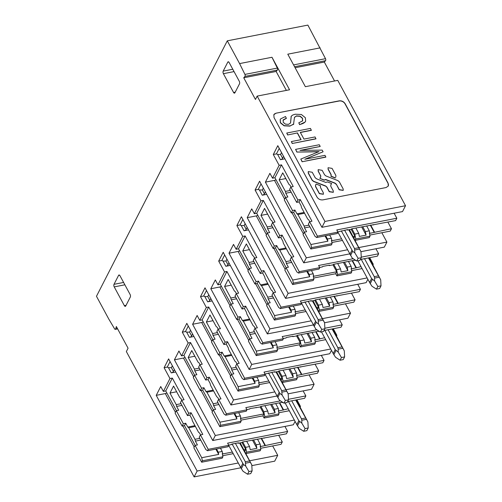 <?xml version="1.0" encoding="UTF-8"?>
<svg xmlns="http://www.w3.org/2000/svg" width="502" height="502" viewBox="0 0 502 502"><rect width="100%" height="100%" fill="white"/><g stroke="black" fill="none" stroke-linecap="round" stroke-linejoin="round"><path stroke-width="0.75" d="M334.558 80.991L324.317 62.053L325.534 60.679A1.393 0.69 -101 0 0 325.509 58.678L307.87 25.1L227.287 40.831L96.472 296.287L108.777 319.046L114.613 328.885A1.393 0.69 79 0 0 115.272 329.35A1.393 0.69 79 0 0 115.667 328.879L116.357 326.526L128.073 348.2L126.353 351.557L194.13 476.9L197.135 471.027L156.222 395.35L160.734 386.534L163.37 391.409L169.958 378.539L164.104 367.702L168.616 358.892L212.754 440.524L215.333 435.491L174.414 359.815L178.932 350.998L181.567 355.874L188.156 343.004L182.295 332.167L186.813 323.357L230.951 404.988L232.244 402.472L233.53 399.956L192.611 324.279L197.129 315.463L199.765 320.339L206.353 307.469L200.493 296.632L205.011 287.822L249.149 369.459L251.728 364.421L210.809 288.744L215.32 279.928L217.962 284.81L224.551 271.933L218.69 261.096L223.202 252.286L267.346 333.924L269.925 328.885L229.006 253.209L233.518 244.399L236.153 249.274L242.748 236.404L236.888 225.567L241.399 216.751L285.544 298.389L288.123 293.35L247.204 217.673L251.715 208.863L254.351 213.739L260.946 200.869L255.085 190.032L259.597 181.216L303.741 262.853L306.32 257.815L265.401 182.138L269.913 173.328L272.548 178.204L279.143 165.334L273.283 154.497L277.794 145.68L321.933 227.318L324.945 221.445L257.168 96.095L255.449 99.459L243.734 77.785L244.951 76.411L277.342 70.085L276.125 71.46L243.734 77.785M321.933 227.318L402.516 211.587L405.528 205.713L337.752 80.37L305.36 86.689L287.784 54.178L320.176 47.859M381.853 232.746L386.904 242.083L384.325 247.122L360.969 251.678L348.746 229.784M367.866 279.263L366.127 282.657L285.544 298.389M345.458 303.81L350.509 313.154L347.93 318.193L324.574 322.748L312.351 300.855M331.471 350.333L329.732 353.728L249.149 369.459M309.063 374.881L314.114 384.225L311.535 389.257L288.186 393.819L275.956 371.926M295.076 421.404L293.337 424.792L212.754 440.524M272.668 445.952L277.719 455.295L274.713 461.169L251.828 465.636M244.926 74.409L239.592 63.591L271.984 57.266L277.317 68.084L244.926 74.409A1.393 0.69 79 0 1 244.951 76.411M227.287 40.831L239.592 63.591M228.736 61.972L227.776 62.16A1.851 0.916 79 0 1 228.203 61.784A1.851 0.916 79 0 1 229.125 62.486L239.285 81.268A1.851 0.916 79 0 1 239.492 83.834L234.905 92.788A1.851 0.916 79 0 1 234.484 93.159A1.851 0.916 79 0 1 233.555 92.462L235.243 92.13M234.057 71.598L223.396 73.681L233.555 92.462M223.396 73.681A1.851 0.916 79 0 1 223.189 71.115L232.784 69.245M227.776 62.16L223.189 71.115M124.872 284.803L114.218 286.887L124.37 305.668A1.851 0.916 79 0 0 125.299 306.371A1.851 0.916 79 0 0 125.726 305.994L130.313 297.04A1.851 0.916 79 0 0 130.106 294.479L119.947 275.692A1.851 0.916 79 0 0 119.018 274.996A1.851 0.916 79 0 0 118.591 275.366L114.01 284.32L123.599 282.45M114.218 286.887A1.851 0.916 79 0 1 114.01 284.32M271.984 57.266L289.56 89.776L257.168 96.095M405.528 205.713L324.945 221.445M276.018 113.188L339.22 100.846C341.736 100.595 343.701 101.542 345.125 103.688L388.09 183.155L388.266 186.041L386.094 187.541L322.893 199.878C320.376 200.135 318.406 199.187 316.988 197.035L274.023 117.568L273.847 114.688L276.018 113.188L339.132 101.015A4.631 3.407 -152.9 0 1 345.037 103.858L388.008 183.324A4.631 3.407 -152.9 0 1 388.222 186.123M284.898 158.82L280.455 159.686A1.851 0.86 151.6 0 0 282.607 158.255L283.574 156.373M273.283 154.497L276.439 153.882L277.625 154.447L280.455 159.686M279.143 165.334L281.509 164.869L293.231 186.543L290.859 187.008L289.641 189.386L296.669 202.388L297.893 200.009L290.859 187.008M297.893 200.009L300.259 199.545L311.98 221.219L309.608 221.683L308.391 224.061L315.061 236.404L316.706 237.534L317.421 236.135L309.608 221.683M316.706 237.534L337.244 233.524L337.965 232.125L317.421 236.135M337.965 232.125L336.792 229.954L396.831 218.232L394.126 213.224M324.317 62.053L295.12 67.751M349.63 253.893L303.741 262.853M386.904 242.083L359.043 247.524M347.415 249.795L306.32 257.815M275.968 179.678A1.851 0.86 -28.4 0 1 274.487 180.369L265.401 182.138M285.594 197.481L274.92 177.739L281.509 164.869M272.548 178.204L274.92 177.739M369.786 235.099L390.242 231.102L391.46 228.724L369.522 233.386L369.748 232.941L369.353 233.016L370.012 236.191L355.786 238.965L355.121 240.27M370.012 236.191L369.296 237.59L355.165 240.345M342.364 240.452L331.86 242.504M310.832 249.005L311.547 247.605L332.086 243.595L331.37 244.995L310.832 249.005L303.02 234.553L304.237 232.175L306.609 231.711L304.551 227.908L309.903 226.86M304.344 232.156L293.67 212.415L294.887 210.037L292.515 210.501L291.298 212.879L293.67 212.415M291.298 212.879L284.27 199.878L285.487 197.499L292.515 210.501M277.317 68.084A1.393 0.69 79 0 1 277.342 70.085M286.366 90.398L276.125 71.46M276.439 153.882L279.256 148.385M273.803 114.77A4.631 3.407 -152.9 0 1 275.931 113.352M346.951 229.734L347.409 230.048L351.362 229.276L351.588 228.83L395.614 220.61L396.831 218.232M337.852 231.911L347.641 229.602L347.409 230.048M309.715 221.664L308.705 219.794L307.739 219.104L301.489 207.539L301.1 205.732L299.041 201.923L300.259 199.545M296.669 202.388L299.041 201.923M285.487 197.499L287.853 197.035L285.801 193.232L291.154 192.184M290.231 190.478L285.406 191.419L285.801 193.232M285.406 191.419L279.156 179.86L282.739 172.864L288.989 184.422L289.955 185.119L290.965 186.982M277.625 154.447L280.555 154.465L281.522 152.577M308.981 225.153L304.156 226.095L304.551 227.908M304.156 226.095L297.906 214.536L304.57 213.237M304.137 212.44L296.946 213.846L297.906 214.536M296.946 213.846L294.887 210.037M311.547 247.605L310.907 244.518L304.237 232.175M332.086 243.595L331.433 240.42L331.828 240.345L331.596 240.791L341.498 238.858M351.162 229.314L354.901 236.241L353.954 238.099M354.901 236.241L353.132 236.586M351.896 228.768L354.788 234.12L355.786 238.965M387.889 222.122L391.46 228.724M331.056 176.12L331.031 174.721L328.101 169.312L328.057 167.831M335.242 177.997L330.925 176.315L331.194 175.857M320.784 176.873L319.862 178.323L324.179 180.011L325.698 179.465L335.003 183.092L336.346 184.234L339.189 189.812L343.186 190.396M336.265 184.397L334.916 183.261L325.61 179.634L324.091 180.174L319.862 178.323M320.646 177.131L320.621 175.738L318.193 171.245L318.142 169.764M330.73 185.031L331.659 183.575L327.342 181.893L325.823 182.433L316.511 178.806L315.168 177.664L312.244 172.255L308.278 171.596L308.366 173.014L312.175 180.061L313.618 181.285L325.591 185.947L326.846 187.252L329.274 191.745L333.272 192.329M308.228 171.697L308.278 173.177L312.093 180.231L313.53 181.448L325.503 186.117M320.32 186.041L320.502 185.753L316.185 184.071L315.52 185.15M315.526 185.138L315.551 186.631L319.366 193.678L323.363 194.268M320.207 146.458L300.014 150.399L322.184 150.111L323.087 151.78L304.821 159.278L325.014 155.338L325.804 157.132L302.104 161.757L300.823 159.065L318.996 151.61L296.864 152.075L295.584 149.37L319.285 144.745L320.207 146.458L301.106 150.336M318.908 151.78L296.864 152.075M323.087 151.78L305.856 158.933M311.416 130.187L300.309 132.359L303.961 139.098L315.061 136.933L315.927 138.866L292.227 143.497L291.361 141.558L301.093 139.663L297.448 132.917L287.627 134.982L286.755 133.043L310.456 128.412L311.328 130.357L300.384 132.49M300.936 139.694L297.36 133.08M302.681 120.637L302.505 118.478L300.064 116.332L296.437 116.075L294.454 117.405M293.777 123.956L289.905 126.102L284.132 125.826L280.373 122.821L280.191 119.589M286.441 118.215L283.266 119.821L283.178 122.25L285.343 124.12L288.518 124.358L290.558 122.952L291.26 116.169L292.791 114.996L295.201 114.224L301.388 114.506L305.379 117.75L305.649 121.202L305.203 121.86C304.218 123.021 302.386 123.9 299.707 124.496L298.784 122.795L302.386 121.057L302.593 118.315L300.146 116.163L296.519 115.906L294.498 117.317L293.538 124.308L289.993 125.933L284.22 125.657L280.461 122.651L280.235 119.495L280.656 118.867L285.512 116.533L286.353 118.384L282.984 120.279M290.514 123.04L291.173 116.338M291.26 116.169L291.041 116.539M305.599 121.289L305.116 122.03L299.625 124.665L298.784 122.795M373.482 224.959L373.024 224.645M279.156 179.86L285.82 178.561M325.026 235.909L327.888 241.205L310.907 244.518M327.888 241.205L327.429 238.996L331.389 238.224L331.828 240.345M329.651 235.005L331.389 238.224M366.642 225.887L369.309 230.826L365.362 231.591L366.09 235.124L359.376 236.429L358.735 233.348L354.788 234.12M369.309 230.826L369.748 232.941M355.843 227.996L358.735 233.348M370.721 225.097L374.473 232.043M370.319 225.172L374.26 232.464M335.33 177.833L331.013 176.146M335.819 177.099L335.876 175.436L332.067 168.383L328.101 167.724L328.101 169.312M331.138 175.951L331.113 174.552L328.189 169.143M336.346 184.234L339.277 189.643L343.236 190.302L343.148 188.884L339.339 181.837L337.896 180.62L325.93 175.951L324.581 174.809L322.152 170.322L318.193 169.657L318.281 171.075L320.621 175.738M320.728 176.968L320.703 175.568M331.659 183.575L330.787 184.937L330.812 186.33L333.24 190.823L333.328 192.241L329.362 191.576L326.934 187.089L325.591 185.947M315.614 184.968L315.639 186.462L319.448 193.515L323.413 194.174L323.326 192.755L320.401 187.346L320.502 185.753M296.952 151.905L295.584 149.37M325.892 156.963L302.104 161.757M302.191 161.588L300.823 159.065M316.015 138.696L292.227 143.497M297.448 132.917L287.627 134.982M287.715 134.818L286.755 133.043M292.315 143.327L291.361 141.558M293.733 124.044L293.45 124.471M302.386 121.057L302.725 120.549M325.691 235.777L327.429 238.996M361.628 226.866L366.09 235.124M362.695 226.659L365.362 231.591M240.822 467.782L194.13 476.9M277.719 455.295L249.864 460.729M238.237 463.001L197.135 471.027M166.79 392.89A1.851 0.86 -28.4 0 1 165.302 393.574L156.222 395.35M176.409 410.686L165.742 390.945L172.33 378.075L169.958 378.539M163.37 391.409L165.742 390.945M260.607 448.305L281.064 444.314L282.281 441.936L260.337 446.592L260.569 446.146L260.174 446.222L260.833 449.397L246.607 452.176L245.942 453.475M260.833 449.397L260.111 450.796L245.986 453.557M233.185 453.657L222.681 455.709M201.653 462.21L202.369 460.811L222.907 456.801L222.191 458.2L201.653 462.21L193.841 447.759L195.058 445.381L197.424 444.923L195.366 441.114L200.725 440.072M195.159 445.362L184.491 425.627L185.709 423.249L183.337 423.707L182.119 426.091L184.491 425.627M182.119 426.091L175.091 413.083L176.309 410.705L183.337 423.707M175.719 372.026L171.276 372.892A1.851 0.86 151.6 0 0 173.428 371.467L174.395 369.579M164.104 367.702L167.26 367.087L168.44 367.652L171.276 372.892M181.68 400.213L180.463 402.591L187.491 415.593L188.708 413.215L181.68 400.213L184.052 399.749L172.33 378.075M188.708 413.215L191.08 412.757L202.802 434.431L200.43 434.889L199.212 437.267L205.883 449.61L207.527 450.74L208.242 449.34L200.43 434.889M207.527 450.74L228.065 446.73L228.78 445.33L208.242 449.34M228.78 445.33L227.613 443.159L287.652 431.444L284.948 426.43M294.354 420.061L215.333 435.491M167.26 367.087L170.078 361.591M199.802 438.365L194.977 439.306L195.366 441.114M194.977 439.306L188.727 427.742L195.391 426.443M194.958 425.646L187.767 427.051L188.727 427.742M187.767 427.051L185.709 423.249M202.369 460.811L201.729 457.724L195.058 445.381M222.907 456.801L222.254 453.626L222.65 453.551L222.417 453.996L232.319 452.064M241.983 442.526L245.723 449.447L243.953 449.792M245.723 449.447L244.769 451.311M242.717 441.98L245.61 447.326L246.607 452.176M278.71 435.328L282.281 441.936M176.309 410.705L178.674 410.241L176.616 406.438L181.975 405.39M181.053 403.683L176.227 404.625L176.616 406.438M176.227 404.625L169.977 393.066L173.56 386.069L179.81 397.634L180.776 398.324L181.787 400.194M237.772 442.94L238.23 443.253L242.177 442.482L242.41 442.036L286.435 433.822L287.652 431.444M228.667 445.123L231.516 444.565L231.742 444.119L238.456 442.808L238.23 443.253M200.536 434.87L199.526 433L198.56 432.31L192.31 420.751L191.921 418.938L189.863 415.135L191.08 412.757M187.491 415.593L189.863 415.135M168.44 367.652L171.377 367.671L172.343 365.782M215.841 449.114L218.709 454.41L201.729 457.724M218.709 454.41L218.251 452.208L222.21 451.436L222.65 453.551M220.466 448.211L222.21 451.436M257.463 439.099L260.13 444.032L256.183 444.803L256.911 448.33L250.197 449.641L249.557 446.554L245.61 447.326M260.13 444.032L260.569 446.146M246.664 441.208L249.557 446.554M261.536 438.302L265.294 445.249M261.14 438.378L265.081 445.669M169.977 393.066L176.641 391.767M264.303 438.164L263.845 437.851M216.513 448.983L218.251 452.208M252.45 440.078L256.911 448.33M253.516 439.871L256.183 444.803M272.661 222.543L271.444 224.921L278.478 237.923L279.696 235.545L272.661 222.543L275.033 222.079L263.312 200.405L260.946 200.869M279.696 235.545L282.061 235.08L293.783 256.754L291.411 257.219L290.194 259.597L296.87 271.94L298.508 273.063L299.223 271.67L291.411 257.219M298.508 273.063L319.052 269.053L319.768 267.654L299.223 271.67M319.768 267.654L318.594 265.489L353.232 258.731M360.367 259.503L377.416 256.145L378.64 253.767L361.258 257.162M378.64 253.767L375.929 248.76M266.7 194.349L262.257 195.222A1.851 0.86 151.6 0 0 264.41 193.791L265.376 191.902M255.085 190.032L258.241 189.411L259.427 189.982L262.257 195.222M258.241 189.411L261.059 183.92M367.138 277.926L288.123 293.35M257.771 215.214A1.851 0.86 -28.4 0 1 256.29 215.904L247.204 217.673M267.397 233.01L256.723 213.275L263.312 200.405M254.351 213.739L256.723 213.275M362.086 268.583L351.588 270.634M333.698 264.303L336.591 269.649L337.595 274.5L351.814 271.726L351.099 273.126L336.873 275.899L335.706 273.734L313.668 278.039M292.635 284.54L293.35 283.141L313.894 279.131L313.173 280.53L292.635 284.54L284.822 270.089L286.04 267.71L288.412 267.246L286.353 263.443L291.706 262.395M286.146 267.692L275.472 247.95L276.69 245.572L274.318 246.036L273.101 248.415L275.472 247.95M273.101 248.415L266.073 235.413L267.29 233.035L274.318 246.036M267.29 233.035L269.662 232.57L267.604 228.761L272.956 227.72M272.034 226.013L267.215 226.954L267.604 228.761M267.215 226.954L260.965 215.396L264.541 208.399L270.791 219.958L271.758 220.648L272.768 222.518M259.427 189.982L262.358 190.001L263.324 188.112M319.655 267.447L322.497 266.895L322.723 266.443L329.444 265.138L329.212 265.583L333.165 264.811L333.391 264.366L355.316 260.086M355.792 260.394L355.284 260.494L355.447 260.168M291.518 257.2L290.507 255.33L289.541 254.633L283.291 243.075L282.902 241.267L280.844 237.459L282.061 235.08M278.478 237.923L280.844 237.459M290.783 260.689L285.964 261.63L286.353 263.443M285.964 261.63L279.714 250.071L286.372 248.772M285.945 247.975L278.748 249.381L279.714 250.071M278.748 249.381L276.69 245.572M293.35 283.141L292.71 280.053L286.04 267.71M313.894 279.131L313.235 275.956L313.631 275.874L313.399 276.326L336.71 271.777L335.706 273.734M332.964 264.849L336.71 271.777M337.595 274.5L336.873 275.899M351.814 271.726L351.155 268.551L351.551 268.476L351.325 268.921L361.045 266.65M372.948 264.88L373.262 264.259L372.672 264.378M369.692 257.658L373.262 264.259M260.965 215.396L267.622 214.097M328.754 265.269L329.212 265.583M355.284 260.494L354.826 260.18M306.829 271.444L309.69 276.74L292.71 280.053M309.69 276.74L309.232 274.531L313.192 273.759L313.631 275.874M311.453 270.54L313.192 273.759M337.651 263.531L340.538 268.884L336.591 269.649M348.444 261.423L351.118 266.355L351.551 268.476M351.118 266.355L347.164 267.127L347.892 270.653L341.178 271.965L340.538 268.884M352.523 260.632L356.276 267.579M352.122 260.707L356.062 267.999M307.494 271.312L309.232 274.531M343.431 262.402L347.892 270.653M344.497 262.195L347.164 267.127M254.464 258.078L253.246 260.456L260.281 273.458L261.498 271.08L254.464 258.078L256.836 257.614L245.114 235.94L242.748 236.404M261.498 271.08L263.87 270.616L275.585 292.289L273.213 292.754L271.996 295.132L278.673 307.475L280.311 308.598L281.026 307.199L273.213 292.754M280.311 308.598L300.855 304.588L301.57 303.189L281.026 307.199M301.57 303.189L300.397 301.024L360.442 289.303L357.731 284.295M248.503 229.885L244.06 230.757A1.851 0.86 151.6 0 0 246.212 229.326L247.179 227.437M236.888 225.567L240.05 224.946L241.23 225.517L244.06 230.757M240.05 224.946L242.861 219.456M313.235 324.963L267.346 333.924M350.509 313.154L322.654 318.594M311.02 320.866L269.925 328.885M239.573 250.749A1.851 0.86 -28.4 0 1 238.092 251.433L229.006 253.209M249.199 268.545L238.525 248.81L245.114 235.94M236.153 249.274L238.525 248.81M318.77 311.416L332.901 308.661L333.617 307.262L332.958 304.087L333.353 304.011L333.127 304.457L355.065 299.794L353.847 302.173L333.391 306.17M305.969 311.522L295.471 313.568M274.437 320.075L275.152 318.676L295.697 314.666L294.981 316.059L274.437 320.075L266.625 305.624L267.842 303.246L270.214 302.781L268.156 298.979L273.515 297.931M267.949 303.227L257.275 283.486L258.492 281.107L256.127 281.572L254.903 283.95L257.275 283.486M254.903 283.95L247.875 270.948L249.092 268.57L256.127 281.572M249.092 268.57L251.464 268.106L249.406 264.297L254.759 263.255M253.836 261.548L249.017 262.49L249.406 264.297M249.017 262.49L242.767 250.931L246.344 243.934L252.6 255.493L253.56 256.183L254.57 258.053M241.23 225.517L244.16 225.536L245.127 223.647M310.562 300.805L311.014 301.118L314.967 300.347L315.193 299.901L359.225 291.681L360.442 289.303M301.457 302.982L311.246 300.667L311.014 301.118M273.32 292.735L272.31 290.865L271.35 290.169L265.1 278.61L264.705 276.803L262.646 272.994L263.87 270.616M260.281 273.458L262.646 272.994M272.586 296.224L267.767 297.165L268.156 298.979M267.767 297.165L261.517 285.607L268.175 284.308M267.748 283.511L260.551 284.916L261.517 285.607M260.551 284.916L258.492 281.107M275.152 318.676L274.519 315.589L267.842 303.246M295.697 314.666L295.038 311.491L295.433 311.409L295.207 311.861L305.109 309.929M314.767 300.384L318.513 307.312L317.559 309.169M318.513 307.312L316.737 307.657M333.617 307.262L319.397 310.035L318.393 305.185L315.501 299.838M319.397 310.035L318.732 311.34M351.494 293.187L355.065 299.794M242.767 250.931L249.425 249.626M337.087 296.029L336.629 295.716M288.631 306.979L291.493 312.275L274.519 315.589M291.493 312.275L291.041 310.067L294.994 309.295L295.433 311.409M293.256 306.076L294.994 309.295M319.454 299.066L322.347 304.413L318.393 305.185M330.253 296.958L332.92 301.89L333.353 304.011M332.92 301.89L328.967 302.662L329.695 306.189L322.981 307.5L322.347 304.413M334.326 296.161L338.084 303.114M333.924 296.243L337.865 303.528M289.296 306.847L291.041 310.067M325.233 297.937L329.695 306.189M326.3 297.73L328.967 302.662M236.266 293.607L235.049 295.985L242.083 308.994L243.301 306.615L236.266 293.607L238.638 293.149L226.923 271.475L224.551 271.933M243.301 306.615L245.673 306.151L257.388 327.825L255.016 328.289L253.799 330.667L260.475 343.004L262.113 344.134L262.835 342.734L255.016 328.289M262.113 344.134L282.657 340.124L283.373 338.724L262.835 342.734M283.373 338.724L282.199 336.56L316.837 329.795M323.978 330.567L341.027 327.216L342.245 324.838L324.863 328.233M342.245 324.838L339.534 319.83M230.305 265.42L225.862 266.286A1.851 0.86 151.6 0 0 228.015 264.861L228.981 262.973M218.69 261.096L221.853 260.482L223.032 261.053L225.862 266.286M221.853 260.482L224.664 254.985M330.749 348.997L251.728 364.421M221.376 286.284A1.851 0.86 -28.4 0 1 219.895 286.968L210.809 288.744M231.002 304.08L220.328 284.345L226.923 271.475M217.962 284.81L220.328 284.345M325.698 339.653L315.193 341.705M297.303 335.374L300.196 340.72L301.2 345.571L315.419 342.797L314.704 344.196L300.485 346.97L299.311 344.805L277.273 349.103M256.24 355.604L256.955 354.205L277.499 350.195L276.784 351.595L256.24 355.604L248.427 341.159L249.645 338.781L252.017 338.317L249.958 334.514L255.317 333.466M249.751 338.762L239.077 319.021L240.295 316.643L237.929 317.107L236.712 319.485L239.077 319.021M236.712 319.485L229.678 306.484L230.895 304.099L237.929 317.107M230.895 304.099L233.267 303.641L231.209 299.832L236.567 298.79M235.645 297.084L230.82 298.025L231.209 299.832M230.82 298.025L224.57 286.466L228.153 279.47L234.403 291.028L235.363 291.718L236.373 293.588M223.032 261.053L225.969 261.065L226.935 259.183M283.26 338.517L286.102 337.965L286.335 337.513L293.049 336.202L292.817 336.654L296.77 335.882L296.996 335.43L318.927 331.151M319.404 331.464L318.889 331.565L319.059 331.238M255.123 328.264L254.112 326.394L253.152 325.704L246.902 314.145L246.513 312.338L244.455 308.529L245.673 306.151M242.083 308.994L244.455 308.529M254.395 331.759L249.569 332.7L249.958 334.514M249.569 332.7L243.319 321.142L249.977 319.843M249.55 319.046L242.353 320.452L243.319 321.142M242.353 320.452L240.295 316.643M256.955 354.205L256.321 351.124L249.645 338.781M277.499 350.195L276.84 347.026L277.236 346.945L277.01 347.397L300.315 342.847L299.311 344.805M296.569 335.92L300.315 342.847M301.2 345.571L300.485 346.97M315.419 342.797L314.767 339.622L315.162 339.54L314.93 339.992L324.65 337.714M336.553 335.951L336.873 335.33L336.277 335.443M333.297 328.722L336.873 335.33M224.57 286.466L231.227 285.161M292.365 336.34L292.817 336.654M318.889 331.565L318.431 331.251M270.434 342.508L273.295 347.804L256.321 351.124M273.295 347.804L272.843 345.602L276.803 344.83L277.236 346.945M275.058 341.611L276.803 344.83M301.256 334.602L304.149 339.948L300.196 340.72M312.056 332.493L314.723 337.426L315.162 339.54M314.723 337.426L310.769 338.197L311.497 341.724L304.783 343.035L304.149 339.948M316.128 331.696L319.887 338.643M315.727 331.778L319.667 339.063M271.099 342.383L272.843 345.602M307.036 333.472L311.497 341.724M308.102 333.265L310.769 338.197M218.075 329.143L216.858 331.521L223.886 344.529L225.103 342.151L218.075 329.143L220.441 328.684L208.725 307.011L206.353 307.469M225.103 342.151L227.475 341.686L239.19 363.36L236.825 363.824L235.607 366.203L242.278 378.539L243.916 379.669L244.637 378.27L236.825 363.824M243.916 379.669L264.46 375.659L265.175 374.26L244.637 378.27M265.175 374.26L264.002 372.095L324.047 360.373L321.336 355.366M212.108 300.955L207.665 301.821A1.851 0.86 151.6 0 0 209.823 300.397L210.79 298.508M200.493 296.632L203.655 296.017L204.835 296.588L207.665 301.821M203.655 296.017L206.466 290.52M276.847 396.034L230.951 404.988M314.114 384.225L286.259 389.659M274.625 391.93L233.53 399.956M203.184 321.82A1.851 0.86 -28.4 0 1 201.697 322.504L192.611 324.279M212.804 339.616L202.13 319.881L208.725 307.011M199.765 320.339L202.13 319.881M282.381 382.486L296.506 379.732L297.222 378.332L296.569 375.157L296.964 375.076L296.732 375.527L318.676 370.865L317.459 373.243L296.996 377.234M269.574 382.587L259.076 384.639M238.042 391.14L238.757 389.74L259.302 385.731L258.586 387.13L238.042 391.14L230.23 376.695L231.447 374.316L233.819 373.852L231.761 370.043L237.12 369.001M231.554 374.291L220.88 354.556L222.104 352.178L219.732 352.642L218.514 355.021L220.88 354.556M218.514 355.021L211.48 342.013L212.697 339.634L219.732 352.642M212.697 339.634L215.069 339.176L213.011 335.367L218.37 334.319M217.448 332.613L212.622 333.56L213.011 335.367M212.622 333.56L206.372 321.995L209.955 315.005L216.205 326.564L217.165 327.254L218.175 329.124M204.835 296.588L207.772 296.6L208.738 294.718M274.167 371.875L274.625 372.189L278.572 371.417L278.805 370.965L322.83 362.751L324.047 360.373M265.062 374.053L274.851 371.737L274.625 372.189M236.925 363.799L235.915 361.929L234.955 361.239L228.705 349.681L228.316 347.867L226.258 344.065L227.475 341.686M223.886 344.529L226.258 344.065M236.197 367.295L231.372 368.236L231.761 370.043M231.372 368.236L225.122 356.677L231.786 355.378M231.353 354.581L224.156 355.987L225.122 356.677M224.156 355.987L222.104 352.178M238.757 389.74L238.124 386.653L231.447 374.316M259.302 385.731L258.643 382.555L259.038 382.48L258.812 382.926L268.714 380.993M278.372 371.455L282.118 378.376L281.164 380.24M282.118 378.376L280.348 378.728M297.222 378.332L283.002 381.106L281.998 376.255L279.106 370.909M283.002 381.106L282.337 382.405M315.105 364.257L318.676 370.865M206.372 321.995L213.03 320.696M300.692 367.094L300.24 366.78M252.236 378.044L255.098 383.34L238.124 386.653M255.098 383.34L254.646 381.137L258.605 380.365L259.038 382.48M256.861 377.14L258.605 380.365M283.059 370.137L285.952 375.483L281.998 376.255M293.858 368.029L296.525 372.961L296.964 375.076M296.525 372.961L292.572 373.733L293.306 377.259L286.586 378.571L285.952 375.483M297.931 367.232L301.689 374.178M297.529 367.313L301.476 374.599M252.901 377.918L254.646 381.137M288.845 369.008L293.306 377.259M289.905 368.801L292.572 373.733M199.878 364.678L198.66 367.056L205.688 380.064L206.906 377.686L199.878 364.678L202.243 364.214L190.528 342.54L188.156 343.004M206.906 377.686L209.278 377.222L220.993 398.895L218.627 399.354L217.41 401.732L224.08 414.075L225.724 415.204L226.44 413.805L218.627 399.354M225.724 415.204L246.262 411.194L246.978 409.795L226.44 413.805M246.978 409.795L245.811 407.63L280.442 400.866M287.583 401.638L304.632 398.287L305.85 395.909L288.468 399.297M305.85 395.909L303.145 390.901M193.916 336.491L189.474 337.357A1.851 0.86 151.6 0 0 191.626 335.932L192.592 334.043M182.295 332.167L185.458 331.552L186.637 332.117L189.474 337.357M185.458 331.552L188.269 326.055M184.987 357.355A1.851 0.86 -28.4 0 1 183.5 358.039L174.414 359.815M194.607 375.151L183.939 355.416L190.528 342.54M181.567 355.874L183.939 355.416M289.303 410.724L278.798 412.769M260.914 406.444L263.801 411.791L264.805 416.641L279.024 413.861L278.309 415.261L264.09 418.041L262.916 415.869L240.878 420.174M219.845 426.675L220.566 425.276L241.104 421.266L240.389 422.665L219.845 426.675L212.032 412.23L213.256 409.852L215.622 409.387L213.563 405.578L218.922 404.537M213.356 409.827L202.689 390.092L203.906 387.713L201.534 388.178L200.317 390.556L202.689 390.092M200.317 390.556L193.283 377.548L194.5 375.17L201.534 388.178M194.5 375.17L196.872 374.712L194.814 370.903L200.172 369.855M199.25 368.148L194.425 369.089L194.814 370.903M194.425 369.089L188.175 357.531L191.758 350.54L198.008 362.099L198.968 362.789L199.984 364.659M186.637 332.117L189.574 332.136L190.54 330.253M246.865 409.588L249.714 409.03L249.94 408.584L260.375 406.953L260.607 406.501L282.532 402.221M283.009 402.529L282.494 402.629L282.664 402.309M218.734 399.335L217.717 397.465L216.757 396.775L210.507 385.216L210.118 383.402L208.06 379.6L209.278 377.222M205.688 380.064L208.06 379.6M218 402.83L213.174 403.771L213.563 405.578M213.174 403.771L206.924 392.213L213.588 390.907M213.155 390.117L205.964 391.516L206.924 392.213M205.964 391.516L203.906 387.713M220.566 425.276L219.926 422.188L213.256 409.852M241.104 421.266L240.452 418.091L240.841 418.015L240.615 418.461L263.92 413.912L262.916 415.869M260.174 406.99L263.92 413.912M264.805 416.641L264.09 418.041M279.024 413.861L278.372 410.692L278.767 410.611L278.535 411.063L288.255 408.785M300.158 407.022L300.478 406.4L299.889 406.513M296.908 399.793L300.478 406.4M188.175 357.531L194.839 356.232M255.97 407.404L256.428 407.718M282.494 402.629L282.042 402.315M234.039 413.579L236.906 418.875L219.926 422.188M236.906 418.875L236.448 416.673L240.408 415.901L240.841 418.015M238.663 412.675L240.408 415.901M264.861 405.672L267.754 411.019L263.801 411.791M275.661 403.564L278.328 408.496L278.767 410.611M278.328 408.496L274.381 409.268L275.109 412.795L268.394 414.106L267.754 411.019M279.733 402.767L283.492 409.714M279.338 402.842L283.279 410.134M234.704 413.447L236.448 416.673M270.647 404.543L275.109 412.795M271.714 404.336L274.381 409.268M349.386 229.659L360.969 251.684L361.283 257.714L359.909 260.4L356.753 261.015L352.209 258.066L337.915 232.219M358.466 247.762L354.512 248.534L354.87 252.876L352.668 251.307L341.291 230.838M354.512 248.534L344.598 230.192M361.283 257.714L358.127 258.329L356.753 261.015M354.87 252.876L358.127 258.329M376.475 289.146L377.849 286.46L381.012 285.845L379.637 288.531L376.475 289.146L371.938 286.196L370.263 283.592L369.597 282.469L371.606 278.554L374.592 281.007L374.586 278.102L374.241 276.665L364.508 258.668M369.102 257.771L380.698 279.815L368.455 257.896M371.606 278.554L361.202 259.314M381.012 285.845L380.698 279.815M374.592 281.007L377.849 286.46M369.597 282.469L357.876 260.795M312.997 300.729L324.581 322.755L324.894 328.779L323.514 331.464L320.358 332.086L315.814 329.136L301.52 303.29M322.071 318.833L318.124 319.605L318.475 323.947L316.273 322.378L304.896 301.909M318.124 319.605L308.203 301.263M324.894 328.779L321.732 329.4L320.358 332.086M318.475 323.947L321.732 329.4M340.08 360.216L341.46 357.531L344.617 356.909L343.242 359.595L340.08 360.216L335.543 357.267L333.874 354.663L333.202 353.54L335.211 349.624L338.197 352.078L338.191 349.172L337.846 347.735L328.113 329.739M332.707 328.841L344.303 350.885L332.067 328.967M335.211 349.624L324.807 330.385M344.617 356.909L344.303 350.885M338.197 352.078L341.46 357.531M333.202 353.54L321.481 331.866M276.602 371.8L288.186 393.825L288.499 399.849L287.125 402.535L283.963 403.15L279.426 400.201L265.125 374.36M285.676 389.903L281.729 390.675L282.08 395.011L279.878 393.449L268.501 372.98M281.729 390.675L271.808 372.333M288.499 399.849L285.337 400.464L283.963 403.15M282.08 395.011L285.337 400.464M303.691 431.287L305.065 428.595L308.222 427.98L306.847 430.666L303.691 431.287L299.148 428.338L297.479 425.734L296.807 424.61L298.815 420.689L301.809 423.148L301.796 420.243L301.451 418.806L291.718 400.803M296.312 399.906L307.908 421.956L295.672 400.031M298.815 420.689L288.412 401.449M308.222 427.98L307.908 421.956M301.809 423.148L305.065 428.595M296.807 424.61L285.092 402.93M240.207 442.871L251.791 464.89L239.567 442.996M249.287 460.974L245.334 461.746L245.685 466.082L243.489 464.513L232.112 444.044M245.334 461.746L235.419 443.404M243.489 464.513L241.362 468.667L243.031 471.271L247.568 474.221L250.73 473.606L252.104 470.92L251.791 464.89M252.104 470.92L248.948 471.535L247.568 474.221M245.685 466.082L248.948 471.535M241.362 468.667L228.73 445.425M325.534 60.679L294.567 66.722M293.588 64.909L325.509 58.678M274.487 180.369L284.64 199.15M291.995 212.748L303.39 233.825M280.555 154.465L282.607 158.255M165.302 393.574L175.462 412.355M182.81 425.953L194.211 447.037M117.443 328.528L115.667 328.879M119.558 275.178L118.591 275.366M124.37 305.668L126.065 305.341M171.377 367.671L173.428 371.467M256.29 215.904L266.443 234.685M273.797 248.283L285.192 269.361M262.358 190.001L264.41 193.791M238.092 251.433L248.245 270.22M255.6 283.812L266.995 304.896M244.16 225.536L246.212 229.326M219.895 286.968L230.048 305.756M237.402 319.347L248.797 340.431M225.969 261.065L228.015 264.861M201.697 322.504L211.857 341.291M219.205 354.883L230.606 375.967M207.772 296.6L209.823 300.397M183.5 358.039L193.659 376.82M201.007 390.418L212.409 411.502M189.574 332.136L191.626 335.932M354.858 249.971L359.275 249.105M352.668 251.307L350.54 255.462M349.869 254.338L351.877 250.423M378.188 275.899L374.241 276.665M374.586 278.102L379.004 277.242M372.39 279.438L370.263 283.592M318.463 321.042L322.88 320.176M316.273 322.378L314.145 326.532M313.48 325.409L315.482 321.487M341.799 346.964L337.846 347.735M338.191 349.172L342.609 348.306M335.995 350.509L333.874 354.663M282.074 392.106L286.491 391.246M279.878 393.449L277.75 397.597M277.085 396.473L279.093 392.558M305.404 418.034L301.451 418.806M301.796 420.243L306.214 419.377M299.606 421.58L297.479 425.734M245.679 463.177L250.096 462.317M240.69 467.544L242.698 463.628M117.631 328.885L115.272 329.35"/></g></svg>
